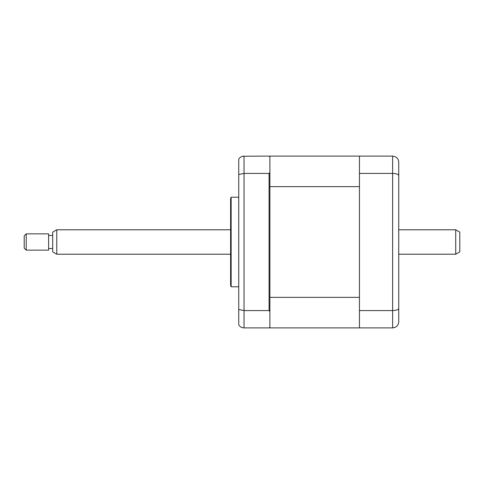 <?xml version="1.0" encoding="UTF-8"?>
<svg xmlns="http://www.w3.org/2000/svg" width="484" height="484" viewBox="0 0 484 484"><rect width="100%" height="100%" fill="white"/><g stroke="black" fill="none" stroke-linecap="round" stroke-linejoin="round"><path stroke-width="0.73" d="M238.745 197.218L231.146 197.218L231.146 286.782L238.745 286.782M231.146 286.782A4.072 4.072 0 0 1 230.602 284.743L230.602 199.257A4.072 4.072 0 0 1 231.146 197.218M359.449 327.898L359.449 156.102L269.884 156.102L269.884 186.661L359.449 186.661L359.449 297.339L269.884 297.339L269.884 311.587L269.074 310.583L269.074 173.417L269.884 172.413L269.074 173.417L244.033 173.417L238.745 174.5L238.745 309.5L244.033 310.583L244.033 327.898L269.074 327.898L269.884 327.087L269.884 327.898L392.627 327.898C396.414 327.456 398.453 325.423 398.737 321.793L398.737 308.405C398.453 309.712 396.414 310.432 392.627 310.583L392.627 173.417C396.414 173.568 398.453 174.288 398.737 175.595L398.737 308.405M269.884 156.913L269.074 156.102L242.744 156.241M269.074 310.583L244.033 310.583L244.033 156.102C241.685 156.205 239.919 157.221 238.745 159.163L238.745 174.5M238.745 309.5L238.745 324.837C239.919 326.779 241.685 327.795 244.033 327.898M269.884 311.587L269.884 327.087M398.737 166.684L398.737 215.338M398.737 268.662L398.737 317.316M359.449 156.102L392.627 156.102C396.414 156.544 398.453 158.577 398.737 162.207L398.737 175.595M359.449 310.583L392.627 310.583L392.627 327.898L394.569 327.583M359.449 173.417L392.627 173.417L392.627 156.102M398.586 323.124L398.737 321.793M269.884 186.661L269.884 297.339M455.728 229.785L459.8 232.138L459.8 251.862L455.728 254.215L455.728 229.785L398.737 229.785M56.767 254.215L52.695 251.862L52.695 232.138L56.767 229.785L56.767 254.215L230.602 254.215M26.233 238.376L26.233 250.143L48.624 250.143L48.624 233.857L26.233 233.857L26.233 238.376M26.233 250.143L24.2 248.104L24.2 235.896L26.233 233.857M398.737 254.215L455.728 254.215M52.695 248.516L48.624 248.516M52.695 235.484L48.624 235.484M56.767 229.785L230.602 229.785"/></g></svg>
